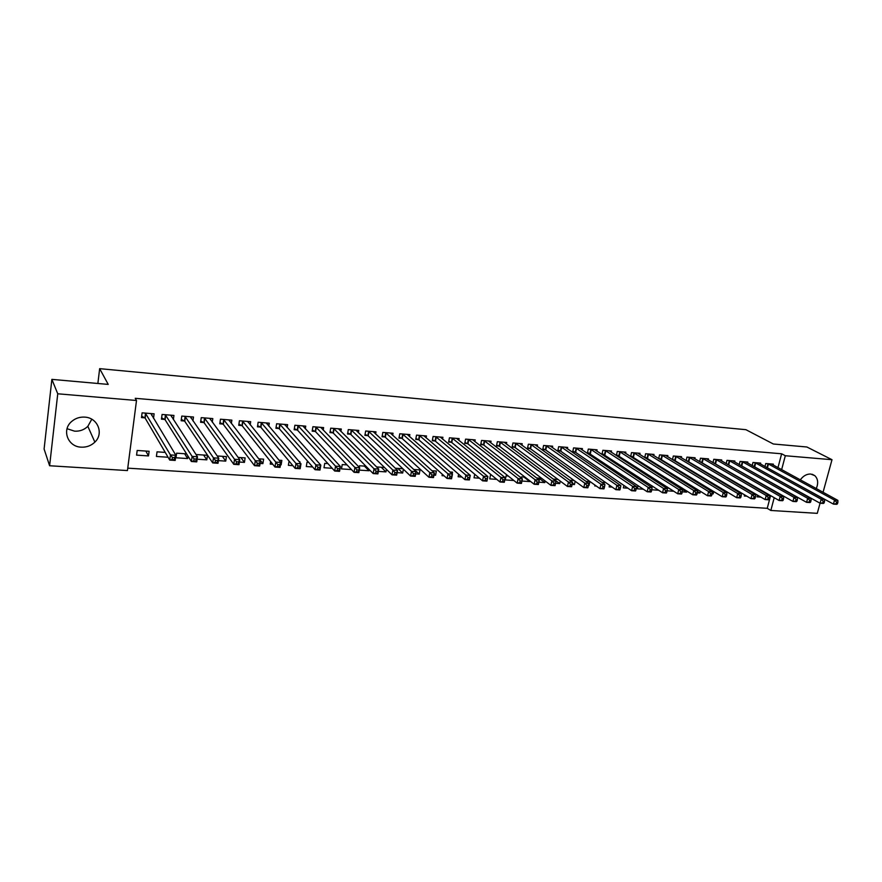 <?xml version="1.0" encoding="UTF-8"?>
<svg xmlns="http://www.w3.org/2000/svg" width="882" height="882" viewBox="0 0 882 882"><rect width="100%" height="100%" fill="white"/><g stroke="black" fill="none" stroke-linecap="round" stroke-linejoin="round"><path stroke-width="1.32" d="M91.783 419.237L87.836 426.337C84.209 429.821 79.799 431.43 74.617 431.177L67.054 428.707M84.782 417.12C97.77 417.671 104.076 433.591 94.87 442.114C91.111 445.719 86.557 447.406 81.199 447.163C67.749 446.832 61.376 429.755 71.773 421.375C75.499 418.244 79.832 416.833 84.782 417.12M800.294 479.863C803.27 475.85 806.754 473.91 810.734 474.02L814.847 475.685C818.022 478.882 818.507 483.182 816.28 488.584M127.758 468.155L767.241 508.319L770.835 510.469L774.22 497.668M127.438 470.569L49.613 465.751L57.749 393.791L136.501 400.494L127.438 470.569M57.749 393.791L51.873 379.37L44.1 449.037L49.613 465.751M820.062 503.214L817.272 513.346L770.835 510.469M51.873 379.37L108.221 384.409L99.655 368.654L97.869 383.483M99.655 368.654L745.896 429.677L773.327 443.999L806.887 446.998L832.002 459.709L823.06 492.288M168.076 457.251L156.412 456.457L157.04 451.827L165.232 452.4M173.368 419.589L173.941 415.433L162.079 414.463L161.439 419.171L164.647 419.424M203.61 455.035L206.807 459.853L207.468 455.299L196.013 454.517M206.807 459.853L197.138 459.202M212.286 422.18L212.805 418.586L201.25 417.649L200.589 422.291L203.709 422.533M240.907 457.604L244.446 462.377L245.13 457.89L238.118 457.405M244.446 462.377L239.397 462.047M250.201 424.826L250.686 421.662L239.419 420.747L238.735 425.322L241.778 425.565M280.575 464.153L281.137 464.847L281.854 460.415L279.043 460.228M281.137 464.847L280.476 464.803M272.792 464.285L270.234 464.119L270.631 461.573M287.157 427.472L287.609 424.661L276.628 423.768L275.912 428.288L278.877 428.52M312.669 466.975L306.297 466.545L307.024 462.146L308.557 462.256M323.198 430.118L323.617 427.594L312.912 426.723L312.173 431.177L315.072 431.408M351.477 469.577L341.477 468.904L342.227 464.571L347.045 464.902M358.346 432.731L358.753 430.449L348.302 429.6L347.541 433.999L350.363 434.22M381.245 467.251L385.952 471.903L386.415 469.345M385.952 471.903L378.345 471.385M376.581 466.942L384.508 467.482M392.644 435.311L393.03 433.227L382.832 432.401L382.049 436.744L384.806 436.965M414.264 469.533L419.237 474.141L420.03 469.919L413.779 469.489M419.237 474.141L415.676 473.899M426.116 437.858L426.48 435.951L416.536 435.135L415.731 439.423L418.421 439.644M452.201 473.899L452.543 472.157L450.007 471.991M444.054 475.806L442.058 475.674L442.334 474.273M458.805 440.372L459.147 438.608L449.434 437.814L448.607 442.047L451.231 442.257M479.422 478.187L474.031 477.823L474.748 474.251M490.723 442.83L491.053 441.198L481.561 440.427L480.712 444.605L483.281 444.815M513.886 480.503L505.254 479.918L506.103 475.85L508.23 475.993M521.901 445.245L522.221 443.723L512.938 442.973L512.089 447.108L514.592 447.306M538.935 478.099L544.8 482.586L545.142 480.988M544.8 482.586L538.869 482.178M536.642 477.978L541.592 478.287M552.364 447.626L552.672 446.204L543.61 445.465L542.728 449.544L545.186 449.743M572.385 483.071L574.436 484.571L575.174 481.274M574.436 484.571L572.098 484.416M574.149 480.525L569.706 480.216M582.142 449.952L582.44 448.618L573.576 447.902L572.683 451.937L575.086 452.124M604.027 483.854L604.313 482.597L601.998 482.443M596.331 486.048L594.788 485.949L594.986 485.089M611.259 452.234L611.535 450.989L602.88 450.283L601.976 454.274L604.313 454.45M627.907 488.176L623.32 487.867L623.883 485.42M639.726 454.473L640.001 453.293L631.523 452.609L630.608 456.556L632.901 456.733M658.711 490.249L651.776 489.775M651.754 487.514L652.14 485.905M667.575 456.667L667.839 455.553L659.549 454.88L658.656 458.629M660.861 458.96L658.942 458.805M679.857 487.801L686.615 492.123L686.88 491.042M686.615 492.123L682.304 491.825M679.46 487.812L682.018 487.944M694.818 458.816L695.071 457.769L686.968 457.108L686.097 460.647M688.214 461.143L686.714 461.021M712.16 493.281L713.174 493.909L713.77 491.528M713.174 493.909L712.105 493.832M711.223 489.951L709.04 489.808M721.476 460.933L721.73 459.941L713.792 459.29L712.954 462.642M714.982 463.271L713.891 463.182M739.877 492.917L740.086 492.112M732.6 495.21L731.564 494.582M739.755 491.924L738.014 491.803M747.572 463.006L747.815 462.058L740.053 461.429L739.237 464.605M741.189 465.365L740.472 465.31M760.957 497.117L757.043 496.853L757.506 495.089M773.128 465.035L773.36 464.13L765.752 463.513L764.97 466.534M767.241 508.319L770.603 495.563M777.968 467.669L781.628 453.789L135.222 398.311L136.501 400.494M760.416 464.02L760.659 463.105L752.974 462.477L752.17 465.575M752.842 493.126L752.247 492.773M746.856 496.169L744.309 496.004L744.606 494.824M734.596 461.97L734.838 460.999L726.989 460.36L726.162 463.623M728.157 464.318L727.253 464.252M726.768 492.729L727 491.803M725.577 490.943L723.615 490.811M708.213 459.886L708.466 458.861L700.451 458.21L699.602 461.65M701.675 462.212L700.374 462.113M697.442 491.428L699.966 493.016L700.396 491.274M699.966 493.016L697.287 492.84M696.714 488.959L694.299 488.793M681.268 457.747L681.532 456.667L673.33 456.005L672.448 459.643M674.609 460.062L672.911 459.919M666.439 486.875L673.209 490.844M673.12 491.208L667.123 490.811M665.689 487.647L665.877 486.842L667.156 486.919M653.727 455.575L653.992 454.428L645.613 453.756L644.709 457.604M646.958 457.857L644.83 457.681M643.397 489.212L637.344 488.804L638.094 485.651M625.57 453.359L625.845 452.146L617.279 451.452L616.375 455.421L618.69 455.597M618.48 483.964L617.852 483.534M612.218 487.118L609.131 486.908L609.517 485.232M596.783 451.099L597.07 449.809L588.305 449.092L587.412 453.105L589.782 453.293M588.503 485.188L589 485.552L589.893 481.605L585.957 481.34M589 485.552L588.437 485.519M567.335 448.795L567.644 447.417L558.681 446.689L557.799 450.746L560.213 450.945M553.731 479.124L559.706 483.59L560.246 481.109M559.706 483.59L555.572 483.303M557.975 479.411L553.246 479.091M537.215 446.435L537.535 444.969L528.362 444.23L527.491 448.332L529.972 448.53M523.963 477.074L529.729 481.572L529.873 480.922M529.729 481.572L521.935 481.043M521.24 477.978L521.46 476.897L525.022 477.151M506.4 444.043L506.72 442.466L497.338 441.706L496.489 445.862L499.025 446.072M496.764 479.356L489.731 478.882L490.568 474.781L491.23 474.825M474.858 441.606L475.2 439.909L465.586 439.126L464.759 443.337L467.35 443.547M468.419 473.755L467.78 473.204M461.859 477.008L458.133 476.754L458.64 474.229M442.555 439.115L442.918 437.285L433.084 436.48L432.268 440.746L434.925 440.956M434.187 473.987L435.576 475.233L436.381 471.054L432.015 470.745M435.576 475.233L433.966 475.133M409.48 436.59L409.854 434.594L399.778 433.779L398.984 438.1L401.707 438.31M397.848 468.397L402.688 473.028L403.394 469.235M402.688 473.028L397.132 472.653M402.887 468.739L395.301 468.221M375.6 434.032L375.997 431.849L365.677 431.011L364.894 435.377L367.684 435.598M364.431 466.104L369.018 470.756L369.227 469.577M369.018 470.756L359.305 470.106M359.239 467.328L359.514 465.762L365.898 466.203M340.882 431.43L341.29 429.027L330.717 428.167L329.967 432.599L332.823 432.819M332.205 468.287L323.992 467.736L324.73 463.37L327.928 463.59M305.293 428.795L305.734 426.138L294.886 425.256L294.158 429.743L297.091 429.975M299.759 462.388L299.88 461.661L299.086 461.606M292.868 465.641L288.37 465.332L289.064 461.077M268.801 426.149L269.264 423.173L258.139 422.269L257.445 426.822L260.444 427.053M259.209 458.861L262.902 463.623L263.608 459.158L258.724 458.827M262.902 463.623L260.08 463.436M252.428 462.918L251.954 462.278M231.36 423.503L231.867 420.141L220.456 419.204L219.783 423.812L222.87 424.066M222.374 456.325L225.737 461.121L226.42 456.6L217.215 455.972M225.737 461.121L218.416 460.636M192.949 420.879L193.5 417.021L181.791 416.072L181.141 420.736L184.305 420.99M184.603 453.723L187.623 458.563L187.976 456.082M187.623 458.563L175.992 457.78L176.632 453.183L186.576 453.866M153.523 418.322L154.118 413.823L142.101 412.842L141.484 417.572L144.736 417.836M148.507 455.928L149.124 451.286L137.184 450.47L136.578 455.123L148.507 455.928L145.85 451.066M781.628 453.789L785.322 455.74L832.002 459.709M781.628 469.676L785.322 455.74M837.459 503.82L837.9 502.233L836.577 502.145L836.125 503.732L837.459 503.82L836.753 504.328L833.435 504.107L834.537 500.138L767.814 463.678M836.577 502.145L834.537 500.138L837.856 500.359L771.32 463.965M836.125 503.732L833.435 504.107L765.874 467.041M837.9 502.233L837.856 500.359M824.119 502.938L824.56 501.34L823.215 501.252L822.774 502.85L824.119 502.938L823.435 503.446L820.084 503.225L821.186 499.223L755.047 462.642M823.215 501.252L821.186 499.223L824.538 499.455L758.586 462.929M822.774 502.85L820.084 503.225L752.633 465.828M824.56 501.34L824.538 499.455M810.624 502.034L811.065 500.425L809.709 500.337L809.268 501.946L810.624 502.034L809.974 502.553L806.578 502.332L807.669 498.308L742.148 461.595M809.709 500.337L807.669 498.308L811.065 498.539L745.731 461.892M809.268 501.946L806.578 502.332L739.259 464.616M811.065 500.425L811.065 498.539M796.975 501.13L797.416 499.51L796.038 499.421L795.608 501.042L796.975 501.13L796.347 501.649L792.918 501.428L794.009 497.371L729.116 460.536M796.038 499.421L794.009 497.371L797.438 497.613L732.733 460.834M795.608 501.042L792.918 501.428L726.184 463.557M797.416 499.51L797.438 497.613M783.172 500.215L783.613 498.584L782.224 498.484L781.783 500.116L783.172 500.215L782.577 500.733L779.104 500.502L780.184 496.434L715.941 459.467M782.224 498.484L780.184 496.434L783.657 496.676L719.591 459.765M781.783 500.116L779.104 500.502L712.987 462.499M783.613 498.584L783.657 496.676M769.214 499.278L769.644 497.646L768.233 497.547L767.803 499.19L769.214 499.278L768.63 499.807L765.124 499.576L766.204 495.486L702.623 458.386M768.233 497.547L766.204 495.486L769.71 495.717L706.317 458.684M767.803 499.19L765.124 499.576L699.658 461.418M769.644 497.646L769.71 495.717M755.08 498.341L755.51 496.687L754.088 496.599L753.658 498.242L755.08 498.341L754.529 498.881L750.979 498.639L752.059 494.515L689.162 457.295M754.088 496.599L752.059 494.515L755.609 494.758L692.888 457.593M753.658 498.242L750.979 498.639L686.174 460.338M755.51 496.687L755.609 494.758M740.792 497.393L741.222 495.728L739.778 495.629L739.348 497.294L740.792 497.393L740.274 497.933L736.679 497.691L737.738 493.545L675.546 456.181M739.778 495.629L737.738 493.545L741.332 493.788L679.327 456.49M739.348 497.294L736.679 497.691L672.547 459.235M741.222 495.728L741.332 493.788M726.327 496.423L726.757 494.758L725.302 494.659L724.872 496.334L726.327 496.423L725.831 496.974L722.204 496.731L723.262 492.564L661.787 455.068M725.302 494.659L723.262 492.564L726.9 492.806L665.601 455.377M724.872 496.334L722.204 496.731L658.777 458.122M726.757 494.758L726.9 492.806M711.697 495.452L712.116 493.777L710.638 493.677L710.219 495.353L711.697 495.452L711.234 496.004L707.551 495.761L708.61 491.561L647.884 453.932M710.638 493.677L708.61 491.561L712.281 491.814L651.743 454.252M710.219 495.353L707.551 495.761L644.852 456.997M712.116 493.777L712.281 491.814M696.879 494.46L697.309 492.773L695.81 492.674L695.391 494.361L696.879 494.46L696.449 495.023L692.734 494.78L693.781 490.557L633.816 452.797M695.81 492.674L693.781 490.557L697.497 490.811L637.719 453.116M695.391 494.361L692.734 494.78L630.773 455.862M697.309 492.773L697.497 490.811M681.896 493.468L682.315 491.77L680.805 491.671L680.386 493.369L681.896 493.468L681.499 494.03L677.729 493.777L678.765 489.532L619.594 451.639M680.805 491.671L678.765 489.532L682.536 489.786L623.541 451.959M680.386 493.369L677.729 493.777L616.529 454.715M682.315 491.77L682.536 489.786M666.726 492.454L667.145 490.745L665.612 490.646L665.204 492.354L666.726 492.454L666.362 493.027L662.547 492.773L663.584 488.496L605.217 450.47M665.612 490.646L663.584 488.496L667.398 488.76L609.208 450.79M665.204 492.354L662.547 492.773L602.13 453.557M667.145 490.745L667.398 488.76M651.379 491.439L651.787 489.708L650.243 489.609L649.836 491.329L651.379 491.439L651.037 492.013L647.179 491.748L648.204 487.448L590.675 449.291M650.243 489.609L648.204 487.448L652.063 487.713L594.711 449.622M649.836 491.329L647.179 491.748L587.577 452.378M651.787 489.708L652.063 487.713M635.834 490.403L636.242 488.672L634.676 488.562L634.268 490.293L635.834 490.403L635.536 490.976L631.622 490.723L632.648 486.39L575.979 448.089M634.676 488.562L632.648 486.39L636.55 486.655L580.058 448.431M634.268 490.293L631.622 490.723L575.67 452.411L572.848 451.187M636.242 488.672L636.55 486.655M620.101 489.356L620.509 487.614L618.921 487.503L618.514 489.245L620.101 489.356L619.837 489.94L615.879 489.675L616.893 485.32L561.106 446.887M618.921 487.503L616.893 485.32L620.84 485.585L565.23 447.218M618.514 489.245L615.879 489.675L560.809 451.231L557.964 449.985M620.509 487.614L620.84 485.585M604.17 488.297L604.578 486.533L602.968 486.434L602.571 488.187L604.17 488.297L603.938 488.882L599.936 488.617L600.94 484.229L546.057 445.664M602.968 486.434L600.94 484.229L604.942 484.505L550.236 446.005M602.571 488.187L599.936 488.617L545.771 450.029L542.904 448.773M604.578 486.533L604.942 484.505M588.051 487.217L588.448 485.453L586.828 485.343L586.431 487.107L588.051 487.217L587.853 487.812L583.796 487.548L584.788 483.138L530.843 444.429M586.828 485.343L584.788 483.138L588.845 483.413L535.065 444.771M586.431 487.107L583.796 487.548L530.556 448.828L527.668 447.538M588.448 485.453L588.845 483.413M571.723 486.136L572.12 484.35L570.467 484.24L570.081 486.026L571.723 486.136L571.558 486.732L567.457 486.467L568.438 482.024L515.452 443.172M570.467 484.24L568.438 482.024L572.55 482.3L519.718 443.525M570.081 486.026L567.457 486.467L515.165 447.593L512.255 446.292M572.12 484.35L572.55 482.3M553.907 483.127L553.521 484.924L555.186 485.034L555.572 483.237L553.907 483.127L551.878 480.899L556.035 481.175L555.065 485.64L550.908 485.365L551.878 480.899L499.885 441.915M504.195 442.268L556.035 481.175L555.572 483.237M553.521 484.924L550.908 485.365L499.598 446.358L496.665 445.035M555.186 485.034L555.065 485.64M537.138 482.002L536.752 483.799L538.439 483.92L538.825 482.112L537.138 482.002L535.109 479.753L539.321 480.04L538.362 484.527L534.15 484.251L535.109 479.753L484.13 440.636M488.496 440.989L539.321 480.04L538.825 482.112M536.752 483.799L534.15 484.251L483.843 445.101L480.888 443.756M538.439 483.92L538.362 484.527M520.159 480.855L519.774 482.675L521.483 482.785L521.868 480.977L520.159 480.855L518.131 478.595L522.398 478.882L521.438 483.413L517.172 483.127L518.131 478.595L468.188 439.335M472.609 439.699L522.398 478.882L521.868 480.977M519.774 482.675L517.172 483.127L467.912 443.833L464.924 442.466M521.483 482.785L521.438 483.413M502.949 479.698L502.575 481.528L504.306 481.638L504.68 479.819L502.949 479.698L500.932 477.427L505.254 477.724L504.306 482.278L499.984 481.991L500.932 477.427L452.058 438.023M456.534 438.387L505.254 477.724L504.68 479.819M502.575 481.528L499.984 481.991L451.782 442.555L448.784 441.154M504.306 481.638L504.306 482.278M485.53 478.529L485.155 480.37L486.908 480.481L487.283 478.65L485.53 478.529L483.501 476.236L487.878 476.534L486.941 481.12L482.575 480.833L483.501 476.236L435.741 436.7M440.272 437.064L487.878 476.534L487.283 478.65M485.155 480.37L482.575 480.833L435.465 441.254L432.434 439.831M486.908 480.481L486.941 481.12M467.868 477.338L467.504 479.191L469.279 479.312L469.643 477.46L467.868 477.338L465.85 475.034L470.282 475.343L469.356 479.951L464.924 479.665L465.85 475.034L419.226 435.355M423.801 435.73L470.282 475.343L469.643 477.46M467.504 479.191L464.924 479.665L418.961 439.942L415.896 438.486M469.279 479.312L469.356 479.951M449.985 476.137L449.622 478L451.419 478.121L451.782 476.258L449.985 476.137L447.968 473.821L452.466 474.13L451.551 478.772L447.053 478.474L447.968 473.821L402.512 433.999M407.142 434.374L452.466 474.13L451.782 476.258M449.622 478L447.053 478.474L402.247 438.608L399.16 437.13M451.419 478.121L451.551 478.772M431.86 474.913L431.496 476.798L433.327 476.919L433.679 475.045L431.86 474.913L429.843 472.587L434.396 472.895L433.492 477.57L428.95 477.272L429.843 472.587L385.588 432.621M390.285 433.007L434.396 472.895L433.679 475.045M431.496 476.798L428.95 477.272L385.335 437.263L382.226 435.763M433.327 476.919L433.492 477.57M413.493 473.678L413.14 475.574L414.992 475.696L415.345 473.81L413.493 473.678L411.486 471.341L416.095 471.65L415.213 476.357L410.593 476.06L411.486 471.341L368.467 431.232M373.218 431.618L416.095 471.65L415.345 473.81M413.14 475.574L410.593 476.06L368.213 435.906L365.082 434.363M414.992 475.696L415.213 476.357M394.882 472.432L394.53 474.329L396.404 474.461L396.757 472.554L394.882 472.432L392.876 470.073L397.55 470.393L396.68 475.133L392.005 474.825L392.876 470.073L351.124 429.821M355.942 430.218L397.55 470.393L396.757 472.554M394.53 474.329L392.005 474.825L350.882 434.528L347.717 432.952M396.404 474.461L396.68 475.133M376.019 471.164L375.677 473.072L377.573 473.204L377.926 471.286L376.019 471.164L374.023 468.783L378.764 469.114L377.893 473.888L373.163 473.568L374.023 468.783L333.583 428.398M338.445 428.795L378.764 469.114L377.926 471.286M375.677 473.072L373.163 473.568L333.33 433.117L330.144 431.53M377.573 473.204L377.893 473.888M356.901 469.874L356.56 471.804L358.489 471.936L358.831 470.007L356.901 469.874L354.906 467.482L359.713 467.813L358.853 472.62L354.057 472.3L354.906 467.482L315.811 426.954M320.739 427.362L359.713 467.813L358.831 470.007M356.56 471.804L354.057 472.3L315.558 431.695L312.349 430.085M358.489 471.936L358.853 472.62M337.519 468.574L337.189 470.514L339.14 470.646L339.471 468.706L337.519 468.574L335.535 466.17L340.397 466.501L339.559 471.341L334.697 471.021L335.535 466.17L297.818 425.499M302.813 425.896L340.397 466.501L339.471 468.706M337.189 470.514L334.697 471.021L297.565 430.251L294.334 428.619M339.14 470.646L339.559 471.341M285.018 425.08L285.118 424.463M317.873 467.251L317.542 469.202L319.527 469.334L319.857 467.383L317.873 467.251L315.888 464.825L320.827 465.167L320.001 470.04L315.061 469.72L315.888 464.825L279.605 424.01M284.654 424.429L320.827 465.167L319.857 467.383M317.542 469.202L315.061 469.72L279.374 428.828L276.099 427.131M319.527 469.334L320.001 470.04M266.706 423.702L266.816 422.974M297.962 465.905L297.631 467.879L299.637 468.011L299.957 466.049L297.962 465.905L295.977 463.469L300.983 463.811L300.167 468.728L295.161 468.397L295.977 463.469L261.149 422.511M266.276 422.93L300.983 463.811L299.957 466.049M297.631 467.879L295.161 468.397L260.929 427.362L257.621 425.62M299.637 468.011L300.167 468.728M248.151 422.313L248.283 421.475M277.764 464.549L277.444 466.534L279.473 466.666L279.792 464.682L277.764 464.549L275.779 462.102L280.851 462.444L280.057 467.394L274.986 467.052L275.779 462.102L242.473 421.001M247.655 421.42L280.851 462.444L279.792 464.682M277.444 466.534L274.986 467.052L242.252 425.874L238.912 424.099M279.473 466.666L280.057 467.394M229.375 420.923L229.518 419.942M257.279 463.171L256.971 465.167L259.021 465.31L259.341 463.315L257.279 463.171L255.306 460.702L260.455 461.054L259.672 466.038L254.523 465.696L255.306 460.702L223.543 419.457M228.802 419.887L260.455 461.054L259.341 463.315M256.971 465.167L254.523 465.696L223.333 424.374L219.971 422.555M259.021 465.31L259.672 466.038M210.346 419.534L210.511 418.399M236.508 461.771L236.2 463.789L238.294 463.932L238.592 461.914L236.508 461.771L234.535 459.29L239.761 459.643L238.989 464.671L233.774 464.318L234.535 459.29L204.381 417.903M209.695 418.333L239.761 459.643L238.592 461.914M236.2 463.789L233.774 464.318L204.172 422.842L200.776 420.979M238.294 463.932L238.989 464.671M191.063 418.156L191.251 416.833M215.44 460.36L215.142 462.388L217.259 462.532L217.556 460.503L215.44 460.36L213.477 457.857L218.769 458.221L218.019 463.282L212.727 462.929L213.477 457.857L184.955 416.326M190.347 416.767L218.769 458.221L217.556 460.503M215.142 462.388L212.727 462.929L184.757 421.298L181.328 419.391M217.259 462.532L218.019 463.282M171.538 416.767L171.747 415.246M194.062 458.916L193.775 460.966L195.925 461.11L196.212 459.059L194.062 458.916L192.111 456.402L197.48 456.766L196.752 461.87L191.383 461.507L192.111 456.402L165.287 414.727M170.744 415.168L197.48 456.766L196.212 459.059M193.775 460.966L191.383 461.507L165.088 419.733L161.626 417.781M195.925 461.11L196.752 461.87M151.748 415.4L151.991 413.647M172.387 457.46L172.1 459.522L174.283 459.665L174.57 457.604L172.387 457.46L170.435 454.925L175.882 455.299L175.176 460.437L169.73 460.073L170.435 454.925L145.354 413.107M150.888 413.559L175.882 455.299L174.57 457.604M172.1 459.522L169.73 460.073L145.166 418.145L141.671 416.15M174.283 459.665L175.176 460.437M768.454 463.954L767.472 467.68M768.024 463.756L767.042 467.482M755.687 462.918L754.716 466.666M755.257 462.719L754.286 466.468M742.787 461.87L741.817 465.641M742.357 461.672L741.387 465.442M729.745 460.812L728.786 464.605M729.315 460.613L728.356 464.406M716.559 459.743L715.611 463.546M716.14 459.544L715.192 463.359M703.241 458.662L702.293 462.488M702.822 458.464L701.874 462.289M689.779 457.571L688.831 461.418M689.36 457.372L688.423 461.22M676.163 456.468L675.226 460.338M675.755 456.27L674.818 460.139M662.404 455.344L661.467 459.246M661.996 455.145L661.059 459.048M648.491 454.219L647.564 458.133M648.083 454.021L647.156 457.934M634.423 453.072L633.508 457.019M634.026 452.874L633.1 456.821M620.2 451.926L619.285 455.884M619.803 451.716L618.888 455.685M605.824 450.757L604.909 454.737M605.416 450.559L604.512 454.539M591.271 449.577L590.378 453.58M590.885 449.368L589.981 453.381M576.563 448.376L575.67 452.411M576.178 448.177L575.284 452.212M561.691 447.174L560.809 451.231M561.305 446.965L560.412 451.022M546.642 445.95L545.771 450.029M546.256 445.752L545.385 449.831M531.427 444.715L530.556 448.828M531.041 444.517L530.17 448.618M516.025 443.47L515.165 447.593M515.65 443.26L514.79 447.395M500.447 442.202L499.598 446.358M500.072 441.992L499.223 446.149M484.692 440.923L483.843 445.101M484.317 440.713L483.479 444.903M468.75 439.633L467.912 443.833M468.386 439.423L467.548 443.624M452.609 438.321L451.782 442.555M452.257 438.111L451.43 442.345M436.292 436.998L435.465 441.254M435.928 436.788L435.113 441.044M419.766 435.653L418.961 439.942M419.413 435.443L418.608 439.732M403.041 434.297L402.247 438.608M402.699 434.087L401.894 438.398M386.118 432.919L385.335 437.263M385.776 432.709L384.993 437.053M368.985 431.53L368.213 435.906M368.654 431.32L367.871 435.686M351.642 430.129L350.882 434.528L351.642 430.129M351.312 429.909L350.551 434.308M334.091 428.696L333.341 433.128L334.08 428.696M333.76 428.487L333.01 432.908M316.318 427.263L315.569 431.717M315.988 427.042L315.249 431.496M298.314 425.797L297.587 430.284M297.995 425.587L297.267 430.063M280.09 424.319L279.374 428.828M279.781 424.099L279.065 428.619M261.634 422.82L260.929 427.362M261.326 422.599L260.62 427.142M242.947 421.298L242.252 425.874M242.649 421.089L241.955 425.664M224.017 419.766L223.333 424.374M223.719 419.545L223.036 424.154M204.833 418.211L204.172 422.842M204.547 417.991L203.885 422.621M185.407 416.635L184.757 421.298M185.132 416.414L184.481 421.078M165.728 415.036L165.088 419.733M165.452 414.816L164.824 419.512M145.795 413.415L145.166 418.145M145.519 413.195L144.902 417.925M94.87 442.114L87.836 426.337M814.847 475.685L812.201 474.273M316.296 427.241L315.558 431.695M298.292 425.774L297.565 430.251M280.057 424.286L279.34 428.795M261.601 422.776L260.885 427.318M242.892 421.254L242.208 425.83M223.962 419.711L223.278 424.308M204.778 418.145L204.106 422.776M185.341 416.558L184.691 421.221M165.651 414.948L165.011 419.645M145.706 413.327L145.089 418.057"/></g></svg>
